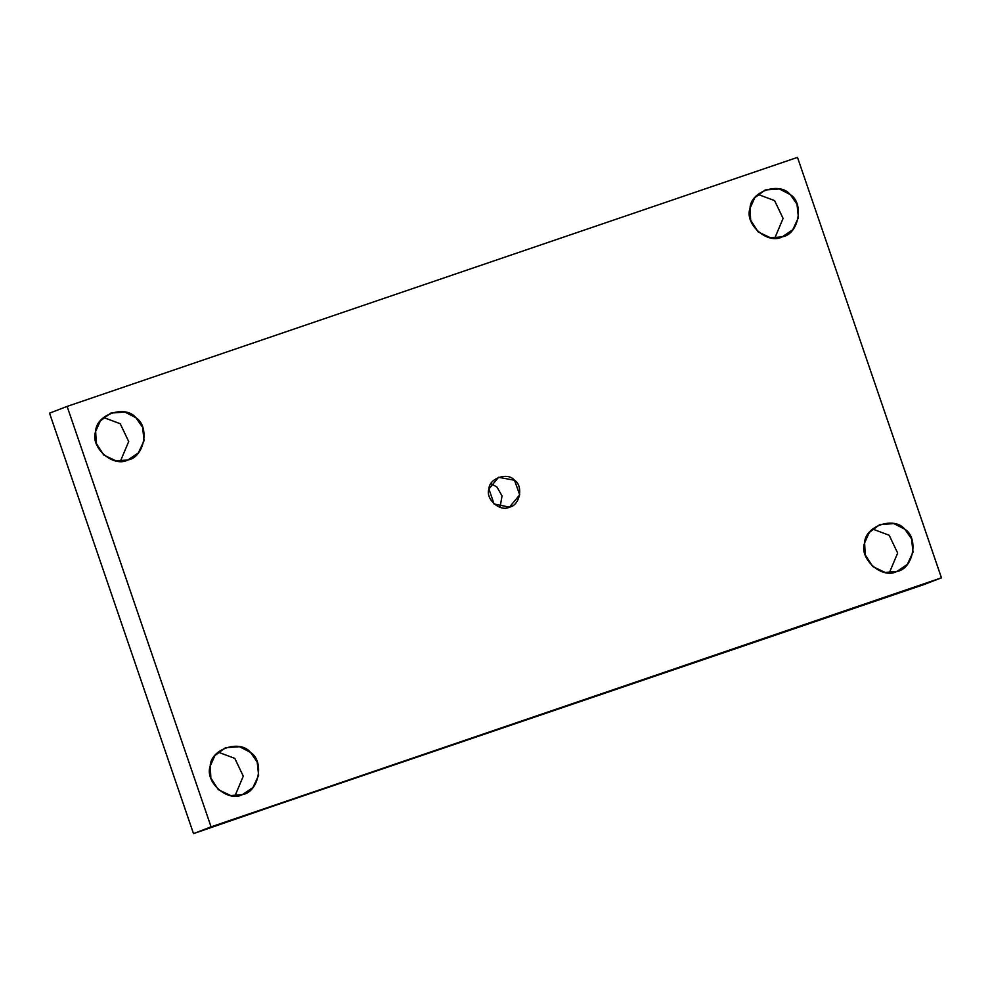 <?xml version="1.0" encoding="UTF-8"?>
<svg xmlns="http://www.w3.org/2000/svg" width="991" height="991" viewBox="0 0 991 991"><rect width="100%" height="100%" fill="white"/><g stroke="black" fill="none" stroke-linecap="round" stroke-linejoin="round"><path stroke-width="1.49" d="M857.636 606.839L275.027 805.485L923.885 584.591L941.45 577.827L797.495 157.383L67.115 406.409L797.495 157.383L941.45 577.827L923.885 584.591L857.636 606.839M509.424 507.132L519.718 494.868L514.515 480.251L498.584 477.303L488.922 488.972L494.063 503.985L509.424 507.132C500.182 512.297 485.119 498.956 488.922 488.972C489.034 478.232 507.838 471.827 514.515 480.251C523.644 485.813 519.903 505.571 509.424 507.132M490.954 483.682L496.937 487.015L502.041 495.896L500.046 507.318L502.041 495.896L496.937 487.015L490.954 483.682M234.978 795.884L243.278 776.176L234.793 758.375L218.131 752.144L234.793 758.375L243.278 776.176L234.978 795.884M242.461 794.596L252.928 787.535L258.639 775.321L257.164 761.906L250.45 752.342L239.488 746.706L225.415 747.722L214.898 755.588L210.228 766.055L210.86 777.997L218.305 789.654L230.692 795.562L242.461 794.596C227.93 802.71 204.257 781.738 210.228 766.055C210.414 749.184 239.958 739.1 250.45 752.342C264.795 761.1 258.924 792.143 242.461 794.596M120.394 461.236L128.706 441.54L120.221 423.727L103.547 417.496L120.221 423.727L128.706 441.54L120.394 461.236M127.889 459.948L138.356 452.887L144.067 440.673L142.593 427.27L135.878 417.694L124.916 412.07L110.843 413.074L100.326 420.952L95.656 431.407L96.288 443.361L103.733 455.005L116.12 460.914L127.889 459.948C113.358 468.062 89.673 447.102 95.656 431.407C95.842 414.535 125.386 404.464 135.878 417.694C150.223 426.452 144.352 457.495 127.889 459.948M774.789 238.125L783.088 218.416L774.603 200.616L757.942 194.385L774.603 200.616L783.088 218.416L774.789 238.125M782.271 236.837L792.75 229.776L798.449 217.562L796.975 204.146L790.261 194.583L779.298 188.947L765.225 189.962L754.708 197.828L750.038 208.296L750.683 220.237L758.115 231.894L770.515 237.803L782.271 236.837C767.74 244.95 744.068 223.978 750.038 208.296C750.224 191.424 779.768 181.341 790.261 194.583C804.605 203.341 798.734 234.384 782.271 236.837M889.361 572.761L897.66 553.065L889.175 535.251L872.514 529.021L889.175 535.251L897.66 553.065L889.361 572.761M896.843 571.473L907.322 564.412L913.021 552.198L911.547 538.794L904.833 529.219L893.882 523.595L879.797 524.598L869.28 532.477L864.61 542.932L865.254 554.886L872.699 566.53L885.087 572.439L896.843 571.473C882.312 579.586 858.64 558.627 864.61 542.932C864.796 526.06 894.34 515.989 904.833 529.219C919.177 537.977 913.306 569.02 896.843 571.473M49.55 413.173L67.115 406.409L49.55 413.173L193.505 833.617L211.071 826.853L67.115 406.409L211.071 826.853L941.45 577.827L211.071 826.853L193.505 833.617L275.027 805.485L193.505 833.617L49.55 413.173"/></g></svg>
